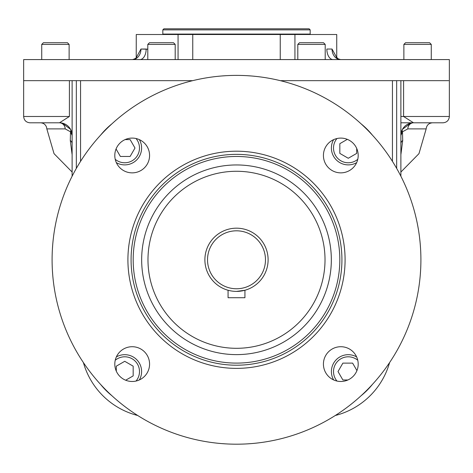 <?xml version="1.0" encoding="UTF-8"?>
<svg xmlns="http://www.w3.org/2000/svg" width="473" height="473" viewBox="0 0 473 473"><rect width="100%" height="100%" fill="white"/><g stroke="black" fill="none" stroke-linecap="round" stroke-linejoin="round"><path stroke-width="0.71" d="M236.5 288.767A28.977 28.977 0 0 0 261.593 245.298A28.977 28.977 0 0 0 211.407 245.298A28.977 28.977 0 0 0 236.5 288.767A28.977 28.977 0 0 0 261.593 245.298A28.977 28.977 0 0 0 211.407 245.298A28.977 28.977 0 0 0 236.5 288.767M236.5 291.398A31.614 31.614 0 0 0 263.875 243.979A31.614 31.614 0 0 0 209.125 243.979A31.614 31.614 0 0 0 236.5 291.398A31.614 31.614 0 0 0 263.875 243.979A31.614 31.614 0 0 0 209.125 243.979A31.614 31.614 0 0 0 236.5 291.398L244.931 290.256L244.931 297.718L228.069 297.718L228.069 290.256L228.719 290.428L228.069 290.256L228.069 297.718L244.931 297.718L244.931 290.256M361.1 395.724A75.869 75.869 0 0 0 372.434 384.383A75.869 75.869 0 0 1 361.1 395.724M323.426 364.098A17.389 17.389 0 0 0 349.506 379.157A17.389 17.389 0 0 0 349.506 349.044A17.389 17.389 0 0 0 323.426 364.098A17.389 17.389 0 0 0 349.506 379.157A17.389 17.389 0 0 0 349.506 349.044A17.389 17.389 0 0 0 323.426 364.098M132.186 346.715A17.389 17.389 0 0 0 117.133 372.795A17.389 17.389 0 0 0 147.245 372.795A17.389 17.389 0 0 0 132.186 346.715A17.389 17.389 0 0 0 117.133 372.795A17.389 17.389 0 0 0 147.245 372.795A17.389 17.389 0 0 0 132.186 346.715M149.574 155.475A17.389 17.389 0 0 0 123.494 140.416A17.389 17.389 0 0 0 123.494 170.534A17.389 17.389 0 0 0 149.574 155.475A17.389 17.389 0 0 0 123.494 140.416A17.389 17.389 0 0 0 123.494 170.534A17.389 17.389 0 0 0 149.574 155.475M340.814 172.864A17.389 17.389 0 0 0 355.867 146.784A17.389 17.389 0 0 0 325.755 146.784A17.389 17.389 0 0 0 340.814 172.864A17.389 17.389 0 0 0 355.867 146.784A17.389 17.389 0 0 0 325.755 146.784A17.389 17.389 0 0 0 340.814 172.864M133.185 259.789A103.315 103.315 0 0 1 288.158 170.31A103.315 103.315 0 0 1 288.158 349.263A103.315 103.315 0 0 1 133.185 259.789A103.315 103.315 0 0 1 288.158 170.31A103.315 103.315 0 0 1 288.158 349.263A103.315 103.315 0 0 1 133.185 259.789M345.083 259.789A108.583 108.583 0 0 0 236.5 151.2A108.583 108.583 0 0 0 127.917 259.789A108.583 108.583 0 0 0 236.5 368.372A108.583 108.583 0 0 0 345.083 259.789M341.926 259.789A105.426 105.426 0 0 0 183.79 168.489A105.426 105.426 0 0 0 183.79 351.084A105.426 105.426 0 0 0 341.926 259.789A105.426 105.426 0 0 0 183.79 168.489A105.426 105.426 0 0 0 183.79 351.084A105.426 105.426 0 0 0 341.926 259.789M141.663 259.789A94.837 94.837 0 0 1 236.5 164.953A94.837 94.837 0 0 1 331.337 259.789A94.837 94.837 0 0 1 236.5 354.62A94.837 94.837 0 0 1 141.663 259.789A94.837 94.837 0 0 1 283.918 177.659A94.837 94.837 0 0 1 283.918 341.914A94.837 94.837 0 0 1 141.663 259.789M236.5 171.273A88.51 88.51 0 0 0 159.844 304.044A88.51 88.51 0 0 0 313.156 304.044A88.51 88.51 0 0 0 236.5 171.273A88.51 88.51 0 0 0 159.844 304.044A88.51 88.51 0 0 0 313.156 304.044A88.51 88.51 0 0 0 236.5 171.273M247.781 443.84L251.252 443.597L247.781 443.84M221.748 443.597L225.219 443.84L221.748 443.597M52.444 271.07L52.692 274.541L52.444 271.07M52.692 245.038L52.444 248.502L52.692 245.038M225.219 75.733L221.748 75.976L225.219 75.733M251.252 75.976L247.781 75.733L251.252 75.976M420.556 248.502L420.308 245.038L420.556 248.502M420.308 274.541L420.556 271.07L420.308 274.541M100.566 384.383A75.869 75.869 0 0 0 111.9 395.724A75.869 75.869 0 0 1 100.566 384.383M372.434 135.189A75.869 75.869 0 0 0 361.1 123.849A75.869 75.869 0 0 1 372.434 135.189M236.5 75.384A184.399 184.399 0 0 0 76.803 351.989A184.399 184.399 0 0 0 396.197 351.989A184.399 184.399 0 0 0 236.5 75.384A184.399 184.399 0 0 0 76.803 351.989A184.399 184.399 0 0 0 396.197 351.989A184.399 184.399 0 0 0 236.5 75.384M236.5 151.2A108.583 108.583 0 0 0 142.462 314.078A108.583 108.583 0 0 0 330.538 314.078A108.583 108.583 0 0 0 236.5 151.2M111.9 123.849A75.869 75.869 0 0 0 100.566 135.189A75.869 75.869 0 0 1 111.9 123.849M158.207 80.658L69.401 80.658L69.401 116.482L23.65 116.482L23.65 80.658L76.336 80.658L76.336 168.406L76.336 80.658L192.736 80.658L80.552 80.658L80.552 161.388L80.552 80.658L72.121 80.658L72.121 176.222L72.121 80.658M52.781 122.803L59.474 122.803A6.32 5.711 90 0 1 65.185 128.898L46.833 128.898L65.185 128.898L70.507 131.79L72.121 135.449L70.507 131.79L70.288 140.44A12.647 6.214 180 0 1 72.121 143.662A12.647 6.214 180 0 0 70.288 140.44L72.121 154.742L70.288 140.44L70.507 131.79A6.32 3.707 -29.3 0 0 70.507 129.271L71.896 133.09L70.507 129.271L62.282 123.122L70.507 129.271A6.32 3.707 -29.3 0 1 70.507 131.79L65.185 128.898A6.32 5.711 90 0 0 59.474 122.803L69.401 116.482L23.65 116.482C24.022 120.319 26.133 122.43 29.97 122.803L59.474 122.803A12.647 12.647 0 0 1 72.121 135.449A12.647 12.647 0 0 0 59.474 122.803L69.401 116.482L69.401 80.658L23.65 80.658L192.736 80.658M402.712 140.44L400.879 154.742L402.712 140.44A12.647 6.214 0 0 0 400.879 143.662A12.647 6.214 0 0 1 402.712 140.44L402.493 131.79L400.879 135.449L402.493 131.79A6.32 3.707 29.3 0 1 402.493 129.271L401.104 133.09L402.493 129.271A6.32 3.707 29.3 0 0 402.493 131.79L402.712 140.44M407.815 128.898L402.493 131.79L407.815 128.898A6.32 5.711 -90 0 1 413.526 122.803A12.647 12.647 0 0 0 400.879 135.449A12.647 12.647 0 0 1 413.526 122.803L417.511 122.803L413.526 122.803A6.32 5.711 -90 0 0 407.815 128.898L426.167 128.898L407.815 128.898M410.718 123.122L402.493 129.271L410.718 123.122M403.599 116.482L413.526 122.803L443.03 122.803L400.879 122.803L413.526 122.803L403.599 116.482L400.879 116.482L403.599 116.482L403.599 80.658L403.599 116.482L449.35 116.482L403.599 116.482M280.264 80.658L392.448 80.658L392.448 161.388L392.448 80.658L400.879 80.658L400.879 176.222L400.879 80.658L403.599 80.658L396.664 80.658L396.664 168.406L396.664 80.658L280.264 80.658L448.587 80.658L314.793 80.658M389.604 362.56A75.869 75.869 0 0 1 335.262 415.507A75.869 75.869 0 0 0 389.604 362.56M83.396 362.56A75.869 75.869 0 0 0 137.738 415.507A75.869 75.869 0 0 1 83.396 362.56M400.879 80.658L403.599 80.658M65.185 128.898L46.833 128.898L46.514 127.142C45.443 124.405 43.445 122.962 40.512 122.803L55.376 122.803M59.474 122.803L55.489 122.803M90.497 59.58L69.129 59.58L69.129 44.409L41.73 44.409L69.129 44.409L67.438 42.724L55.43 42.724C70.672 42.724 70.672 42.724 55.43 42.724C40.181 42.724 40.181 42.724 55.43 42.724L43.415 42.724L41.73 44.409L41.73 59.58L23.65 59.58L23.65 80.658M340.282 59.58L403.871 59.58L403.871 44.409L431.27 44.409L431.27 59.58L448.434 59.58L23.65 59.58L449.35 59.58L449.35 116.482C448.978 120.319 446.867 122.43 443.03 122.803M132.718 59.58L122.572 59.58M310.205 80.658L284.852 80.658M188.148 80.658L162.795 80.658M143.804 34.505L310.27 34.505L310.182 34.08L162.818 34.08L162.73 34.505L145.719 34.505M336.735 57.582L336.735 34.505L294.933 34.505L294.933 59.58L294.933 34.505L192.753 34.505L192.753 59.58L192.753 34.505L178.067 34.505L178.067 59.58L178.067 34.505L329.196 34.505M147.736 49.216L146.157 49.044A10.536 6.238 90 0 1 139.925 59.58A10.536 6.238 90 0 0 146.157 49.044L140.966 49.044L136.378 57.416L140.966 49.044L147.736 49.216M336.8 57.665L338.029 58.782L340.53 59.58A10.536 8.496 -90 0 1 332.034 49.044L336.622 57.416L332.034 49.044L326.843 49.044A10.536 6.238 -90 0 0 333.075 59.58A10.536 6.238 -90 0 1 326.843 49.044L332.034 49.044A10.536 8.496 -90 0 0 340.53 59.58L338.248 58.918L336.374 56.967L336.616 58.398M136.626 56.967C136.313 58.067 134.929 58.936 132.47 59.58A10.536 8.496 90 0 0 140.966 49.044A10.536 8.496 90 0 1 132.47 59.58L134.202 59.19M280.247 59.58L280.247 34.505L280.247 59.58M136.224 57.635L136.265 34.505L178.067 34.505M294.508 28.812L163.871 28.812L162.818 29.864L310.182 29.864L162.818 29.864L162.818 34.08L310.182 34.08L310.182 29.864L309.129 28.812L178.492 28.812M175.193 59.58L175.193 44.409L173.508 42.724L149.486 42.724L147.801 44.409L175.193 44.409L147.801 44.409L147.801 59.58M304.204 42.724L323.514 42.724L299.492 42.724L297.807 44.409L325.199 44.409L297.807 44.409L297.807 59.58M318.802 42.724L323.514 42.724L325.199 44.409L325.199 59.58M411.25 42.724L405.562 42.724L403.871 44.409L431.27 44.409L429.585 42.724L423.897 42.724M405.562 42.724L429.585 42.724M410.523 42.724L424.624 42.724M356.648 356.926A16.857 16.857 0 0 0 333.636 379.937A16.857 16.857 0 0 1 356.648 356.926M342.878 379.979L338.012 371.547L342.878 363.122L352.616 363.122L356.938 370.607L352.616 363.122L356.938 370.607L352.616 363.122L342.878 363.122L352.616 363.122L342.878 363.122L338.012 371.547L342.878 363.122L338.012 371.547L342.878 379.979L338.012 371.547L342.878 379.979L347.892 379.979L342.878 379.979M333.512 371.547A14.752 14.752 0 0 0 336.983 381.061A14.752 14.752 0 0 1 342.044 358.173A14.752 14.752 0 0 1 357.771 360.272A14.752 14.752 0 0 0 333.512 371.547M333.636 139.636A16.857 16.857 0 0 0 356.648 162.647A16.857 16.857 0 0 1 333.636 139.636M356.695 153.406L348.264 158.272L339.833 153.406L339.833 143.674L347.318 139.352L339.833 143.674L347.318 139.352L339.833 143.674L339.833 153.406L339.833 143.674L339.833 153.406L348.264 158.272L339.833 153.406L348.264 158.272L356.695 153.406L348.264 158.272L356.695 153.406L356.695 148.398L356.695 153.406M348.264 162.777A14.752 14.752 0 0 0 357.771 159.3A14.752 14.752 0 0 1 334.884 154.245A14.752 14.752 0 0 1 336.983 138.512A14.752 14.752 0 0 0 348.264 162.777M116.352 162.647A16.857 16.857 0 0 0 139.364 139.636A16.857 16.857 0 0 1 116.352 162.647M130.122 139.594L134.988 148.025L130.122 156.457L120.384 156.457L116.062 148.971L120.384 156.457L116.062 148.971L120.384 156.457L130.122 156.457L120.384 156.457L130.122 156.457L134.988 148.025L130.122 156.457L134.988 148.025L130.122 139.594L134.988 148.025L130.122 139.594L125.109 139.594L130.122 139.594M139.488 148.025A14.752 14.752 0 0 0 136.017 138.512A14.752 14.752 0 0 1 130.956 161.399A14.752 14.752 0 0 1 115.229 159.3A14.752 14.752 0 0 0 139.488 148.025M139.364 379.937A16.857 16.857 0 0 0 116.352 356.926A16.857 16.857 0 0 1 139.364 379.937M116.305 366.167L124.736 361.301L133.167 366.167L133.167 375.899L125.682 380.221L133.167 375.899L125.682 380.221L133.167 375.899L133.167 366.167L133.167 375.899L133.167 366.167L124.736 361.301L133.167 366.167L124.736 361.301L116.305 366.167L124.736 361.301L116.305 366.167L116.305 371.175L116.305 366.167M124.736 356.796A14.752 14.752 0 0 0 115.229 360.272A14.752 14.752 0 0 1 138.116 365.333A14.752 14.752 0 0 1 136.017 381.061A14.752 14.752 0 0 0 124.736 356.796M400.879 172.042L418.966 153.66L426.167 128.898C426.646 125.179 428.751 123.146 432.488 122.803M46.833 128.898L54.034 153.66L72.121 172.042"/></g></svg>
